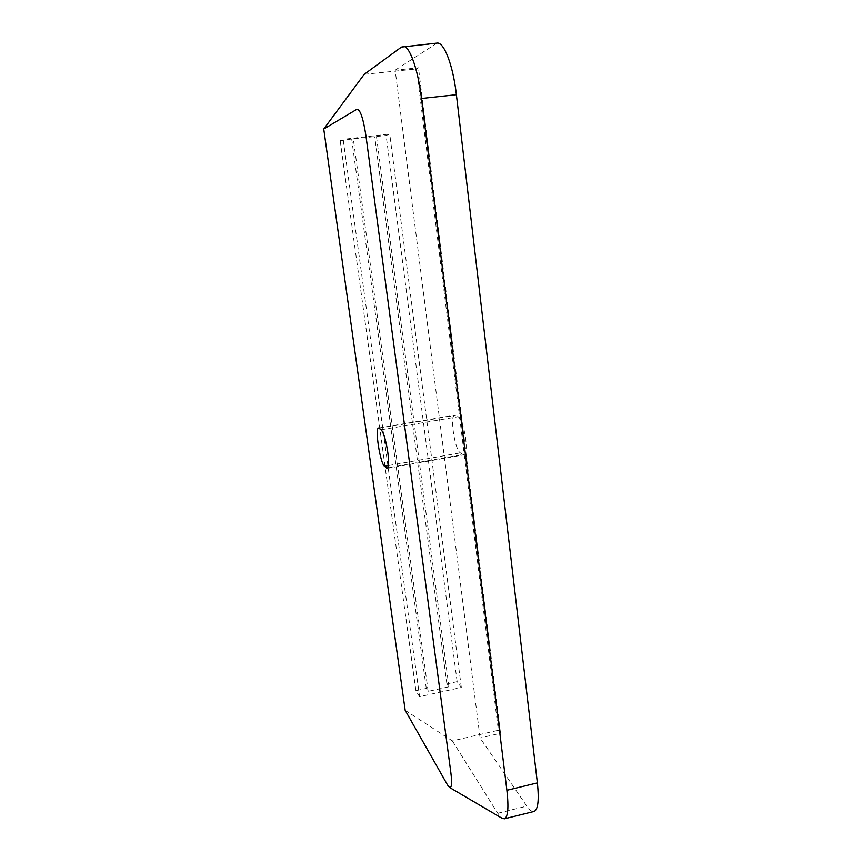 <?xml version="1.0" encoding="UTF-8"?>
<svg xmlns="http://www.w3.org/2000/svg" width="862" height="862" viewBox="0 0 862 862"><rect width="100%" height="100%" fill="white"/><g stroke="black" fill="none" stroke-linecap="round" stroke-linejoin="round"><path stroke-width="0.65" stroke-dasharray="4.31 3.23" d="M462.883 454.533L463.961 454.824C466.126 453.746 466.708 448.412 465.706 438.823C463.939 426.949 461.439 419.568 458.196 416.712L454.813 415.139C449.544 415.215 454.673 449.921 460.362 452.862L462.883 454.533L387.878 467.807M364.195 74.326L416.572 68.949L418.469 67.786L395.162 70.178L480.08 737.991L526.811 806.121C529.613 810.161 532.016 811.95 534.041 811.465M405.172 710.32L452.356 740.889L498.344 730.265L416.572 68.949M419.578 696.69L415.904 690.71L426.27 688.436L428.155 691.378L448.908 686.809L446.882 683.9L457.129 681.648L461.321 687.456L419.578 696.69L343.151 139.332L340.199 140.775L353.301 138.728L386.144 135.506L389.721 134.009L343.151 139.332M461.321 687.456L389.721 134.009M437.045 43.1L395.162 70.178M498.344 730.265L500.531 733.25L480.08 737.991M452.356 740.889L497.74 813.297L501.899 818.2M500.531 733.25L418.469 67.786M415.904 690.71L340.199 140.775M426.27 688.436L351.761 139.45M428.155 691.378L353.301 138.728M448.908 686.809L376.425 136.077M446.882 683.9L374.733 136.821M457.129 681.648L386.144 135.506M497.74 813.297L526.811 806.121M401.466 47.076L435.235 43.757M381.176 429.761L458.196 416.712M379.248 428.252L455.696 415.322M388.439 465.555L460.362 452.862M387.253 468.389L463.961 454.824M378.58 428.026L454.813 415.139"/><path stroke-width="1.29" d="M387.803 452.378C388.999 462.075 388.816 467.419 387.253 468.389L384.484 466.256C380.11 463.023 374.668 427.864 378.58 428.026L381.176 429.761C383.719 432.799 385.928 440.331 387.803 452.378M323.746 129.02L405.172 710.32L447.55 785.034L449.641 787.523C451.699 787.943 452.108 783.03 450.869 772.772L365.973 136.002C363.225 118.126 360.187 109.226 356.857 109.302L323.746 129.02L364.195 74.326L401.466 47.076L437.045 43.1C443.995 41.775 453.078 65.372 456.386 94.701L537.371 782.89C539.181 800.173 538.071 809.698 534.041 811.465L504.367 818.825C507.987 817.187 508.828 807.672 506.888 790.292L421.486 98.483C417.973 68.982 409.353 45.19 403.082 46.429M501.899 818.2L504.367 818.825M386.445 468.055L387.878 467.807M506.888 790.292L537.371 782.89M421.486 98.483L456.386 94.701M384.484 466.256L388.439 465.555M449.641 787.512L502.557 818.577"/></g></svg>
